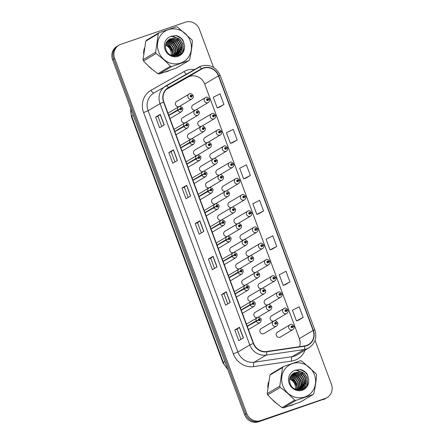<?xml version="1.0" encoding="UTF-8"?>
<svg xmlns="http://www.w3.org/2000/svg" width="444" height="444" viewBox="0 0 444 444"><rect width="100%" height="100%" fill="white"/><g stroke="black" fill="none" stroke-linecap="round" stroke-linejoin="round"><path stroke-width="0.67" d="M219.336 214.829A2.847 2.658 59.2 0 0 217.91 218.609A2.847 2.658 59.2 0 0 221.334 220.146M201.232 166.15A2.847 2.658 59.2 0 0 199.806 169.93A2.847 2.658 59.2 0 0 203.23 171.467M195.194 149.922A2.847 2.658 59.2 0 0 193.773 153.702A2.847 2.658 59.2 0 0 197.197 155.239M189.161 133.7A2.847 2.658 59.2 0 0 187.734 137.479A2.847 2.658 59.2 0 0 191.142 139.022A2.847 2.658 59.2 0 0 191.164 139.011M207.265 182.379A2.847 2.658 59.2 0 0 205.838 186.158A2.847 2.658 59.2 0 0 209.268 187.695M213.298 198.601A2.847 2.658 59.2 0 0 211.877 202.386A2.847 2.658 59.2 0 0 215.279 203.929A2.847 2.658 59.2 0 0 215.301 203.918M183.128 117.471A2.847 2.658 59.2 0 0 181.701 121.251A2.847 2.658 59.2 0 0 185.126 122.788M225.369 231.058A2.847 2.658 59.2 0 0 223.943 234.837A2.847 2.658 59.2 0 0 227.372 236.375M231.402 247.286A2.847 2.658 59.2 0 0 229.981 251.065A2.847 2.658 59.2 0 0 233.405 252.603M237.44 263.508A2.847 2.658 59.2 0 0 236.014 267.294A2.847 2.658 59.2 0 0 239.416 268.836A2.847 2.658 59.2 0 0 239.438 268.825M243.473 279.737A2.847 2.658 59.2 0 0 242.047 283.516A2.847 2.658 59.2 0 0 245.477 285.054M249.506 295.965A2.847 2.658 59.2 0 0 248.085 299.744A2.847 2.658 59.2 0 0 251.509 301.282M255.544 312.193A2.847 2.658 59.2 0 0 254.118 315.973A2.847 2.658 59.2 0 0 257.542 317.51M261.577 328.416A2.847 2.658 59.2 0 0 260.151 332.201A2.847 2.658 59.2 0 0 264.025 333.527L276.468 326.112A2.847 2.658 -120.8 0 1 272.599 324.78A2.847 2.658 -120.8 0 1 274.026 321.001M177.089 101.243A2.847 2.658 59.2 0 0 175.669 105.023A2.847 2.658 59.2 0 0 179.093 106.56M235.67 218.376A2.847 2.658 59.2 0 0 234.243 222.155A2.847 2.658 59.2 0 0 237.651 223.704A2.847 2.658 59.2 0 0 237.673 223.693M229.637 202.153A2.847 2.658 59.2 0 0 228.21 205.933A2.847 2.658 59.2 0 0 231.613 207.476A2.847 2.658 59.2 0 0 231.635 207.465M217.566 169.697A2.847 2.658 59.2 0 0 216.139 173.476A2.847 2.658 59.2 0 0 219.569 175.014M211.533 153.469A2.847 2.658 59.2 0 0 210.106 157.248A2.847 2.658 59.2 0 0 213.509 158.797A2.847 2.658 59.2 0 0 213.531 158.786M205.494 137.246A2.847 2.658 59.2 0 0 204.074 141.026A2.847 2.658 59.2 0 0 207.476 142.568A2.847 2.658 59.2 0 0 207.498 142.557M199.461 121.018A2.847 2.658 59.2 0 0 198.035 124.797A2.847 2.658 59.2 0 0 201.465 126.335M223.598 185.925A2.847 2.658 59.2 0 0 222.178 189.705A2.847 2.658 59.2 0 0 225.602 191.242M241.703 234.604A2.847 2.658 59.2 0 0 240.282 238.384A2.847 2.658 59.2 0 0 243.706 239.921M247.741 250.832A2.847 2.658 59.2 0 0 246.315 254.612A2.847 2.658 59.2 0 0 249.739 256.149M253.774 267.06A2.847 2.658 59.2 0 0 252.347 270.84A2.847 2.658 59.2 0 0 255.755 272.383A2.847 2.658 59.2 0 0 255.777 272.372M259.807 283.283A2.847 2.658 59.2 0 0 258.386 287.063A2.847 2.658 59.2 0 0 261.81 288.6M265.845 299.511A2.847 2.658 59.2 0 0 264.419 303.291A2.847 2.658 59.2 0 0 267.843 304.828M271.878 315.74A2.847 2.658 59.2 0 0 270.452 319.519A2.847 2.658 59.2 0 0 273.881 321.056M277.911 331.962A2.847 2.658 59.2 0 0 276.49 335.747A2.847 2.658 59.2 0 0 280.358 337.074L292.807 329.659A2.847 2.658 -120.8 0 1 288.933 328.327A2.847 2.658 -120.8 0 1 290.359 324.547M193.429 104.79A2.847 2.658 59.2 0 0 192.002 108.569A2.847 2.658 59.2 0 0 195.427 110.106M221.489 220.085A2.847 2.658 59.2 0 0 221.778 219.935L234.227 212.521A2.847 2.658 -120.8 0 1 230.353 211.194A2.847 2.658 -120.8 0 1 231.779 207.415M192.974 180.369L204.123 174.059A0.949 0.888 59.2 0 0 205.278 174.62A0.949 0.888 59.2 0 0 205.788 173.443A0.949 0.888 59.2 0 0 204.617 172.844A0.949 0.888 59.2 0 0 204.09 173.981L201.804 174.825A2.847 2.658 -120.8 0 1 203.374 171.417A2.847 2.658 59.2 0 0 203.679 171.256L216.123 163.842A2.847 2.658 -120.8 0 1 212.249 162.515A2.847 2.658 -120.8 0 1 213.675 158.736A2.847 2.658 59.2 0 0 213.98 158.58L226.423 151.16A2.847 2.658 -120.8 0 1 222.555 149.833A2.847 2.658 -120.8 0 1 223.976 146.054M197.352 155.178A2.847 2.658 59.2 0 0 197.641 155.034L210.09 147.613A2.847 2.658 -120.8 0 1 206.216 146.287A2.847 2.658 -120.8 0 1 207.642 142.507A2.847 2.658 59.2 0 0 207.942 142.352L220.391 134.937A2.847 2.658 -120.8 0 1 216.517 133.611A2.847 2.658 -120.8 0 1 217.943 129.826M191.32 138.95A2.847 2.658 59.2 0 0 191.608 138.805L204.051 131.391A2.847 2.658 -120.8 0 1 200.183 130.059A2.847 2.658 -120.8 0 1 201.609 126.279M209.424 187.634A2.847 2.658 59.2 0 0 209.712 187.485L222.155 180.07A2.847 2.658 -120.8 0 1 218.287 178.743A2.847 2.658 -120.8 0 1 219.713 174.964A2.847 2.658 59.2 0 0 220.013 174.803L232.462 167.388A2.847 2.658 -120.8 0 1 228.588 166.062A2.847 2.658 -120.8 0 1 230.014 162.282M215.457 203.857A2.847 2.658 59.2 0 0 215.745 203.713L228.194 196.298A2.847 2.658 -120.8 0 1 224.32 194.966A2.847 2.658 -120.8 0 1 225.746 191.186M185.281 122.727A2.847 2.658 59.2 0 0 185.575 122.577L198.018 115.163A2.847 2.658 -120.8 0 1 194.15 113.836A2.847 2.658 -120.8 0 1 195.571 110.057A2.847 2.658 59.2 0 0 195.876 109.896L208.319 102.481A2.847 2.658 -120.8 0 1 204.451 101.154A2.847 2.658 -120.8 0 1 205.872 97.375M217.116 245.277L228.26 238.966A0.949 0.888 59.2 0 0 229.415 239.527A0.949 0.888 59.2 0 0 229.925 238.35A0.949 0.888 59.2 0 0 228.754 237.751A0.949 0.888 59.2 0 0 228.233 238.889L225.941 239.732A2.847 2.658 -120.8 0 1 227.517 236.325A2.847 2.658 59.2 0 0 227.816 236.164L240.26 228.749A2.847 2.658 -120.8 0 1 236.391 227.422A2.847 2.658 -120.8 0 1 237.818 223.643A2.847 2.658 59.2 0 0 238.117 223.487L250.566 216.067A2.847 2.658 -120.8 0 1 246.692 214.741A2.847 2.658 -120.8 0 1 248.118 210.961M233.561 252.542A2.847 2.658 59.2 0 0 233.849 252.392L246.298 244.977A2.847 2.658 -120.8 0 1 242.424 243.651A2.847 2.658 -120.8 0 1 243.85 239.871M239.594 268.764A2.847 2.658 59.2 0 0 239.882 268.62L252.331 261.205A2.847 2.658 -120.8 0 1 248.457 259.873A2.847 2.658 -120.8 0 1 249.883 256.094M245.632 284.993A2.847 2.658 59.2 0 0 245.921 284.843L258.364 277.428A2.847 2.658 -120.8 0 1 254.495 276.101A2.847 2.658 -120.8 0 1 255.922 272.322M241.253 310.184L252.397 303.874A0.949 0.888 59.2 0 0 253.552 304.434A0.949 0.888 59.2 0 0 254.062 303.258A0.949 0.888 59.2 0 0 252.897 302.658A0.949 0.888 59.2 0 0 252.37 303.796L250.077 304.639A2.847 2.658 -120.8 0 1 251.654 301.226A2.847 2.658 59.2 0 0 251.953 301.071L264.402 293.656A2.847 2.658 -120.8 0 1 260.528 292.33A2.847 2.658 -120.8 0 1 261.954 288.55A2.847 2.658 59.2 0 0 262.254 288.395L274.703 280.974A2.847 2.658 -120.8 0 1 270.829 279.648A2.847 2.658 -120.8 0 1 272.255 275.868M247.286 326.407L258.436 320.096A0.949 0.888 59.2 0 0 259.59 320.657A0.949 0.888 59.2 0 0 260.101 319.48A0.949 0.888 59.2 0 0 258.402 320.019L256.116 320.868A2.847 2.658 -120.8 0 1 257.687 317.454A2.847 2.658 59.2 0 0 257.986 317.299L270.435 309.884A2.847 2.658 -120.8 0 1 266.561 308.558A2.847 2.658 -120.8 0 1 267.987 304.778M168.837 115.462L179.981 109.152A0.949 0.888 59.2 0 0 181.135 109.712A0.949 0.888 59.2 0 0 181.652 108.536A0.949 0.888 59.2 0 0 180.48 107.936A0.949 0.888 59.2 0 0 179.953 109.074L177.661 109.918A2.847 2.658 -120.8 0 1 179.237 106.51A2.847 2.658 59.2 0 0 179.537 106.349L191.986 98.934A2.847 2.658 -120.8 0 1 188.112 97.608A2.847 2.658 -120.8 0 1 189.538 93.828M231.79 207.404A2.847 2.658 59.2 0 0 232.084 207.259L244.527 199.844A2.847 2.658 -120.8 0 1 240.659 198.518A2.847 2.658 -120.8 0 1 242.08 194.733M201.62 126.274A2.847 2.658 59.2 0 0 201.909 126.124L214.358 118.709A2.847 2.658 -120.8 0 1 210.484 117.383A2.847 2.658 -120.8 0 1 211.91 113.603M225.757 191.181A2.847 2.658 59.2 0 0 226.046 191.031L238.495 183.616A2.847 2.658 -120.8 0 1 234.621 182.29A2.847 2.658 -120.8 0 1 236.047 178.51M243.861 239.86A2.847 2.658 59.2 0 0 244.15 239.71L256.599 232.295A2.847 2.658 -120.8 0 1 252.725 230.969A2.847 2.658 -120.8 0 1 254.151 227.189M249.894 256.088A2.847 2.658 59.2 0 0 250.188 255.938L262.632 248.523A2.847 2.658 -120.8 0 1 258.763 247.197A2.847 2.658 -120.8 0 1 260.184 243.417M255.933 272.311A2.847 2.658 59.2 0 0 256.221 272.166L268.67 264.752A2.847 2.658 -120.8 0 1 264.796 263.42A2.847 2.658 -120.8 0 1 266.222 259.64M267.998 304.767A2.847 2.658 59.2 0 0 268.293 304.617L280.736 297.203A2.847 2.658 -120.8 0 1 276.867 295.876A2.847 2.658 -120.8 0 1 278.288 292.096M274.037 320.995A2.847 2.658 59.2 0 0 274.325 320.846L286.769 313.431A2.847 2.658 -120.8 0 1 282.9 312.104A2.847 2.658 -120.8 0 1 284.327 308.325M144.411 48.052A18.221 17.022 59.2 0 0 143.617 53.458A18.221 17.022 59.2 0 1 144.411 48.052M148.074 65.601A18.221 17.022 59.2 0 0 152.486 69.503A18.221 17.022 59.2 0 1 148.074 65.601M165.107 72.039A18.221 17.022 59.2 0 0 167.294 71.462A18.221 17.022 59.2 0 0 169.364 70.585A18.221 17.022 59.2 0 1 167.294 71.462A18.221 17.022 59.2 0 1 165.107 72.039M268.587 381.957A18.221 17.022 59.2 0 0 267.793 387.368A18.221 17.022 59.2 0 1 268.587 381.957M272.255 399.506A18.221 17.022 59.2 0 0 276.662 403.407A18.221 17.022 59.2 0 1 272.255 399.506M289.283 405.949A18.221 17.022 59.2 0 0 291.469 405.366A18.221 17.022 59.2 0 0 293.545 404.49A18.221 17.022 59.2 0 1 291.469 405.366A18.221 17.022 59.2 0 1 289.283 405.949M299.583 346.67A12.143 11.344 59.2 0 0 300.116 342.008A12.143 11.344 59.2 0 0 299.356 338.6L204.69 84.055A12.143 11.344 59.2 0 0 199.661 77.744A12.143 11.344 59.2 0 0 189.705 76.385A12.143 11.344 59.2 0 0 187.901 77.201L166.461 89.383M203.441 68.204A12.143 11.344 -120.8 0 1 218.426 75.868L313.092 330.414A12.143 11.344 -120.8 0 1 308.547 344.538A12.143 11.344 -120.8 0 1 304.617 345.932L266.644 351.498A12.143 11.344 -120.8 0 1 253.591 343.362L163.842 102.037A12.143 11.344 -120.8 0 1 168.387 87.912A12.143 11.344 -120.8 0 1 168.576 87.801L201.637 69.014A12.143 11.344 -120.8 0 1 203.441 68.204M203.335 67.915A12.449 11.633 59.2 0 0 201.487 68.753L168.426 87.54A12.449 11.633 59.2 0 0 163.575 102.126L253.324 343.456A12.449 11.633 59.2 0 0 266.705 351.798L304.678 346.226A12.449 11.633 59.2 0 0 313.359 330.325L218.698 75.774A12.449 11.633 59.2 0 0 203.335 67.915M213.564 67.405L199.428 29.387A11.389 10.639 59.2 0 0 185.376 22.2L120.801 44.339A11.389 10.639 59.2 0 0 118.937 45.205L116.844 46.454A11.389 10.639 59.2 0 0 112.582 59.696L244.572 414.613A11.389 10.639 59.2 0 0 258.624 421.8L324.242 399.034A11.389 10.639 59.2 0 0 326.112 398.168A11.389 10.639 59.2 0 1 324.242 399.034L259.668 421.178L325.291 398.412A11.389 10.639 59.2 0 0 327.156 397.547A11.389 10.639 59.2 0 0 331.418 384.304L315.046 340.282M244.572 414.613L245.621 413.986A11.389 10.639 59.2 0 0 259.668 421.178A11.389 10.639 59.2 0 1 245.621 413.986L113.625 59.074L245.621 413.986L246.664 413.364A11.389 10.639 59.2 0 0 260.717 420.551L325.291 398.412M117.888 45.832A11.389 10.639 59.2 0 0 113.625 59.074A11.389 10.639 59.2 0 1 117.888 45.832M298.501 320.191L303.158 317.427L299.201 306.782L292.457 310.223L296.414 320.873L298.551 320.174M285.303 284.698L289.96 281.934L286.003 271.29L279.254 274.731L283.217 285.381L285.353 284.682M272.105 249.206L276.762 246.448L272.799 235.797L266.056 239.238L270.019 249.889L272.155 249.189M219.308 107.243L223.965 104.479L220.008 93.834L213.259 97.275L217.221 107.92L219.358 107.226M232.506 142.729L237.163 139.971L233.205 129.321L226.457 132.767L230.419 143.412L232.556 142.713M245.704 178.222L250.361 175.463L246.403 164.813L239.66 168.259L243.617 178.904L245.754 178.205M258.908 213.714L263.564 210.956L259.601 200.305L252.858 203.752L256.815 214.397L258.957 213.697M178.299 55.611A18.221 17.022 59.2 0 0 178.255 54.201A18.221 17.022 59.2 0 1 178.299 55.611M178.249 54.157A18.221 17.022 59.2 0 0 178.227 53.829A18.221 17.022 59.2 0 1 178.249 54.157M178.205 53.635A18.221 17.022 59.2 0 0 178.094 52.719A18.221 17.022 59.2 0 1 178.205 53.635M178.016 52.253A18.221 17.022 59.2 0 0 177.472 49.989A18.221 17.022 59.2 0 1 178.016 52.253M177.006 48.646A18.221 17.022 59.2 0 0 173.021 42.324A18.221 17.022 59.2 0 1 177.006 48.646M172.089 41.397A18.221 17.022 59.2 0 0 170.518 40.093A18.221 17.022 59.2 0 1 172.089 41.397M170.202 39.866A18.221 17.022 59.2 0 0 169.614 39.466A18.221 17.022 59.2 0 1 170.202 39.866M302.481 389.516A18.221 17.022 59.2 0 0 302.431 388.106A18.221 17.022 59.2 0 1 302.481 389.516M302.431 388.062A18.221 17.022 59.2 0 0 302.403 387.734A18.221 17.022 59.2 0 1 302.431 388.062M302.386 387.54A18.221 17.022 59.2 0 0 302.27 386.624A18.221 17.022 59.2 0 1 302.386 387.54M302.192 386.158A18.221 17.022 59.2 0 0 301.654 383.899A18.221 17.022 59.2 0 1 302.192 386.158M301.187 382.55A18.221 17.022 59.2 0 0 297.197 376.229A18.221 17.022 59.2 0 1 301.187 382.55M296.265 375.302A18.221 17.022 59.2 0 0 294.694 373.998A18.221 17.022 59.2 0 1 296.265 375.302M294.378 373.77A18.221 17.022 59.2 0 0 293.789 373.371A18.221 17.022 59.2 0 1 294.378 373.77M118.937 45.205A11.389 10.639 59.2 0 0 114.674 58.447L246.664 413.364M230.231 302.42L225.574 305.189L221.617 294.544L226.268 291.769L230.231 302.42M243.429 337.912L238.778 340.681L234.815 330.036L239.471 327.261L243.429 337.912M190.631 195.943L185.981 198.718L182.018 188.067L186.674 185.298L190.631 195.943M177.434 160.451L172.783 163.226L168.82 152.575L173.471 149.806L177.434 160.451M164.236 124.958L159.579 127.733L155.622 117.083L160.273 114.313L164.236 124.958M217.033 266.927L212.376 269.697L208.419 259.052L213.07 256.277L217.033 266.927M203.829 231.435L199.178 234.204L195.221 223.56L199.872 220.785L203.829 231.435M195.221 223.56L197.563 222.755L199.872 220.785M208.419 259.052L210.761 258.247L213.07 256.277M155.622 117.083L157.964 116.278L160.273 114.313M168.82 152.575L171.162 151.77L173.471 149.806M182.018 188.067L184.365 187.263L186.674 185.298M234.815 330.036L237.163 329.232L239.471 327.261M221.617 294.544L223.959 293.739L226.268 291.769M263.564 210.956L256.815 214.397M250.361 175.463L243.617 178.904M237.163 139.971L230.419 143.412M223.965 104.479L217.221 107.92M276.762 246.448L270.019 249.889M289.96 281.934L283.217 285.381M303.158 317.427L296.414 320.873M201.343 232.917L197.563 222.749M188.145 197.425L184.36 187.257M174.942 161.932L171.162 151.765M161.744 126.44L157.964 116.273M214.541 268.409L210.761 258.242M227.739 303.901L223.959 293.734M240.942 339.394L237.157 329.226M323.199 399.661A11.389 10.639 59.2 0 0 325.064 398.795L327.156 397.547M209.013 99.251L208.269 99.362A0.949 0.888 59.2 0 0 207.115 98.801A0.949 0.888 59.2 0 0 206.604 99.978A0.949 0.888 59.2 0 0 207.775 100.577A0.949 0.888 59.2 0 0 208.297 99.439L207.786 99.589A0.377 0.355 -120.8 0 1 207.12 99.839A0.377 0.355 -120.8 0 1 207.315 99.334A0.377 0.355 -120.8 0 1 207.775 99.561L208.269 99.362M207.209 99.961A0.377 0.355 -120.8 0 0 207.204 99.939L207.786 99.589M208.297 99.439L209.524 99.201C209.89 100.566 209.485 101.659 208.319 102.481M207.098 99.767A0.377 0.355 -120.8 0 1 207.193 99.906L207.775 99.561M192.674 95.704L191.936 95.815A0.949 0.888 59.2 0 0 190.781 95.255A0.949 0.888 59.2 0 0 190.271 96.431A0.949 0.888 59.2 0 0 191.442 97.031A0.949 0.888 59.2 0 0 191.963 95.893L191.453 96.043A0.377 0.355 -120.8 0 1 190.787 96.293A0.377 0.355 -120.8 0 1 190.976 95.787A0.377 0.355 -120.8 0 1 191.442 96.015L191.936 95.815M190.87 96.392A0.377 0.355 -120.8 0 1 190.876 96.415L191.453 96.043M191.963 95.893L193.184 95.654C193.551 97.02 193.151 98.113 191.986 98.934M190.759 96.22A0.377 0.355 -120.8 0 1 190.859 96.359L191.442 96.015M180.286 109.03L180.464 108.924A0.377 0.355 -120.8 0 1 181.13 108.675A0.377 0.355 -120.8 0 1 180.941 109.18A0.377 0.355 -120.8 0 1 180.48 108.952L179.981 109.152M178.877 109.613L179.215 109.463M179.953 109.074L180.464 108.924M168.748 115.229L177.661 109.918M171.151 55.234A8.675 8.109 59.2 0 0 170.712 50.555A8.675 8.109 59.2 0 0 165.479 45.21M158.647 51.804A17.838 16.667 59.2 0 0 180.653 63.065A17.838 16.667 59.2 0 0 190.26 40.965A17.838 16.667 59.2 0 0 168.248 29.704A17.838 16.667 59.2 0 0 158.647 51.804M155.594 52.259L158.336 33.677A20.496 19.148 59.2 0 1 159.135 32.695L146.581 40.176A20.496 19.148 59.2 0 0 145.782 41.159L143.04 59.74L155.594 52.259A20.496 19.148 59.2 0 0 155.822 52.892A20.496 19.148 59.2 0 0 156.06 53.519L143.512 60.995C147.719 65.551 152.514 69.786 157.892 73.71A20.496 19.148 59.2 0 0 159.152 73.982L176.274 68.11L188.828 60.634L171.706 66.5L159.152 73.982M157.892 73.71L170.441 66.228C166.234 61.672 161.438 57.437 156.06 53.519M170.441 66.228A20.496 19.148 59.2 0 0 171.706 66.5M188.828 60.634A20.496 19.148 59.2 0 0 189.627 59.651C191.103 53.097 192.019 46.903 192.369 41.07A20.496 19.148 59.2 0 0 192.141 40.437A20.496 19.148 59.2 0 0 191.897 39.81L177.522 27.101A20.496 19.148 59.2 0 0 176.257 26.829L159.135 32.695M143.04 59.74A20.496 19.148 59.2 0 0 143.268 60.373A20.496 19.148 59.2 0 0 143.512 60.995M171.345 55.289L171.084 50.333L168.67 46.559L165.568 44.683M172.488 55.528L172.916 53.94L172.561 49.456L170.146 45.677L165.906 43.506M172.211 55.483L172.549 54.157L172.189 49.673L169.774 45.899L165.812 43.778M173.537 55.605L174.392 53.058L174.037 48.574L171.623 44.8L166.356 42.507M173.282 55.6L174.026 53.28L173.671 48.796L171.251 45.016L166.234 42.746M174.509 55.561L175.868 52.176L175.513 47.697L173.099 43.917L166.905 41.647M174.27 55.583L175.502 52.398L175.147 47.913L172.733 44.139L166.761 41.853M175.424 55.417L177.35 51.299L176.995 46.814L174.575 43.04L167.521 40.887M175.202 55.461L176.978 51.521L176.623 47.036L174.209 43.257L167.371 41.064M176.279 55.178L178.827 50.416L178.471 45.932L176.052 42.158L168.148 40.232M176.074 55.245L178.455 50.638L178.1 46.154L175.685 42.38L167.987 40.387M177.095 54.856L180.303 49.539L179.948 45.055L177.533 41.275L169.614 39.355L168.837 39.671M176.89 54.945L179.931 49.756L179.576 45.277L177.162 41.497L169.242 39.577L168.659 39.799M170.846 55.139L176.385 55.145L177.85 54.457L181.779 48.657L181.424 44.172L179.01 40.393L174.292 38.262L169.419 39.283L167.355 41.087C165.396 43.495 164.902 46.281 165.878 49.434C169.208 60.484 186.375 56.471 184.415 45.316L182.956 40.143C181.097 37.618 178.688 36.064 175.741 35.465L170.563 36.541A10.606 9.907 59.2 0 0 165.057 49.606A10.606 9.907 59.2 0 0 177.128 56.588A10.606 9.907 59.2 0 0 184.415 45.316M177.667 54.568L181.413 48.879L181.058 44.394L178.638 40.615L170.718 38.695L169.686 39.139M174.098 56.116L174.375 55.755M174.509 56.149L176.917 54.984M174.753 56.166L176.007 55.561M176.19 55.445L176.718 55.078M172.5 55.789L176.013 55.361L177.483 54.679M170.563 36.541C173.909 36.081 176.723 37.368 179.01 40.393M158.336 33.677L145.782 41.159M173.571 48.513L171.872 45.66M175.047 47.63L173.349 44.777M176.523 46.753L174.825 43.895M177.644 55.822L178.377 54.118M178.399 54.04L178.582 53.408M178.688 52.969L178.915 49.722M178 45.871L176.301 43.018M173.487 40.487L170.812 39.239M178.888 55.372L180.059 52.525M180.164 52.087L180.392 48.84M179.476 44.988L177.783 42.136M174.969 39.605L172.289 38.362M180.32 54.562L181.74 50.677L181.874 47.963M180.958 44.111L179.259 41.259M182.318 52.703L183.222 49.795L182.723 43.989L179.543 39.094L171.34 36.18M183.899 42.33L181.019 38.217L175.741 35.465M176.623 56.055L177.078 54.906M177.128 54.756L177.339 53.979M177.45 53.447L177.456 49.156M173.227 41.997L169.763 40.088M169.314 39.949L168.687 39.788M177.794 55.778L178.571 53.979M178.605 53.874L178.815 53.097M178.932 52.57L178.932 48.274M179.049 55.295L180.297 52.214M180.408 51.687L180.408 47.391M180.525 54.418L181.929 50.566L181.89 46.515M182.656 52.259L183.405 49.684L182.906 43.878L179.726 38.989L171.65 36.064M172.633 53.519A12.377 11.561 59.2 0 0 166.223 43.884M295.327 389.138A8.675 8.109 59.2 0 0 294.894 384.46A8.675 8.109 59.2 0 0 289.654 379.115M282.822 385.708A17.838 16.667 59.2 0 0 304.834 396.969A17.838 16.667 59.2 0 0 314.435 374.869A17.838 16.667 59.2 0 0 292.424 363.608A17.838 16.667 59.2 0 0 282.822 385.708M279.776 386.163L282.517 367.582A20.496 19.148 59.2 0 1 283.311 366.6L270.762 374.081A20.496 19.148 59.2 0 0 269.963 375.063L267.221 393.645L279.776 386.163A20.496 19.148 59.2 0 0 279.998 386.796A20.496 19.148 59.2 0 0 280.242 387.423L267.688 394.899C271.9 399.456 276.69 403.696 282.068 407.614A20.496 19.148 59.2 0 0 283.333 407.886L300.455 402.014L313.003 394.538L295.887 400.41L283.333 407.886M282.068 407.614L294.622 400.133C290.409 395.576 285.62 391.342 280.242 387.423M294.622 400.133A20.496 19.148 59.2 0 0 295.887 400.41M313.003 394.538A20.496 19.148 59.2 0 0 313.803 393.556C315.284 387.002 316.2 380.808 316.544 374.975A20.496 19.148 59.2 0 0 316.322 374.342A20.496 19.148 59.2 0 0 316.078 373.72L301.698 361.005A20.496 19.148 59.2 0 0 300.433 360.733L283.311 366.6M267.221 393.645A20.496 19.148 59.2 0 0 267.443 394.278A20.496 19.148 59.2 0 0 267.688 394.899M295.521 389.199L295.26 384.243L292.846 380.464L289.749 378.588M296.664 389.432L297.097 387.845L296.736 383.361L294.322 379.581L290.087 377.411M296.392 389.388L296.725 388.062L296.37 383.583L293.956 379.803L289.988 377.689M297.713 389.51L298.573 386.963L298.218 382.478L295.798 378.704L290.537 376.412M297.458 389.505L298.202 387.185L297.846 382.7L295.432 378.926L290.415 376.651M298.69 389.466L300.05 386.086L299.694 381.601L297.28 377.822L291.081 375.552M298.451 389.488L299.678 386.302L299.323 381.818L296.908 378.044L290.937 375.757M299.6 389.321L301.526 385.203L301.171 380.719L298.757 376.945L291.697 374.791M299.378 389.366L301.16 385.425L300.799 380.941L298.385 377.161L291.553 374.969M300.46 389.083L303.002 384.321L302.647 379.842L300.233 376.062L292.33 374.137M300.249 389.149L302.636 384.543L302.281 380.058L299.861 376.284L292.163 374.292M301.265 388.766L304.479 383.444L304.123 378.96L301.709 375.186L293.789 373.26L293.012 373.576M301.071 388.85L304.112 383.66L303.757 379.182L301.343 375.402L293.417 373.482L292.835 373.709M295.027 389.044L300.56 389.049L302.031 388.361L305.96 382.562L305.605 378.077L303.185 374.298L298.473 372.166L293.595 373.188L291.536 374.991C289.571 377.4 289.077 380.186 290.054 383.339C293.39 394.389 310.55 390.376 308.591 379.22L307.137 374.048C305.272 371.523 302.869 369.969 299.916 369.375L294.738 370.446A10.606 9.907 59.2 0 0 289.233 383.511A10.606 9.907 59.2 0 0 301.304 390.492A10.606 9.907 59.2 0 0 308.591 379.22M301.842 388.472L305.589 382.784L305.233 378.299L302.819 374.525L294.899 372.605L293.867 373.043M298.274 390.021L298.551 389.66M298.69 390.054L301.093 388.894M298.934 390.071L300.183 389.466M300.366 389.349L300.899 388.983M296.675 389.693L300.194 389.271L301.659 388.583M294.738 370.446C298.091 369.991 300.904 371.273 303.185 374.298M282.517 367.582L269.963 375.063M297.746 382.417L296.048 379.565M299.223 381.535L297.53 378.682M300.699 380.658L299.006 377.805M301.826 389.732L302.553 388.023M302.58 387.945L302.764 387.312M302.864 386.874L303.097 383.627M302.181 379.775L300.483 376.923M297.669 374.392L294.988 373.143M303.063 389.277L304.24 386.43M304.345 385.991L304.573 382.745M303.657 378.899L301.959 376.04M299.145 373.509L296.464 372.266M304.495 388.467L305.922 384.582L306.049 381.868M305.133 378.016L303.435 375.163M306.499 386.613L307.398 383.699L306.898 377.894L303.718 372.999L295.515 370.091M308.081 376.235L305.2 372.122L299.916 369.375M300.799 389.96L301.254 388.811M301.304 388.661L301.52 387.884M301.631 387.357L301.637 383.061M297.408 375.901L293.945 373.992M293.495 373.854L292.862 373.693M301.976 389.688L302.747 387.884M302.78 387.779L302.997 387.002M303.108 386.474L303.113 382.179M303.23 389.199L304.473 386.125M304.584 385.592L304.59 381.296M304.701 388.322L306.105 384.471L306.066 380.419M306.832 386.163L307.581 383.594L307.082 377.783L303.907 372.893L295.832 369.969M296.808 387.423A12.377 11.561 59.2 0 0 290.398 377.789M215.046 115.479L214.308 115.59A0.949 0.888 59.2 0 0 213.148 115.029A0.949 0.888 59.2 0 0 212.637 116.206A0.949 0.888 59.2 0 0 213.808 116.805A0.949 0.888 59.2 0 0 214.335 115.668L213.819 115.817A0.377 0.355 -120.8 0 1 213.159 116.067A0.377 0.355 -120.8 0 1 213.348 115.562A0.377 0.355 -120.8 0 1 213.808 115.784L214.308 115.59M213.248 116.189A0.377 0.355 -120.8 0 0 213.242 116.162L213.819 115.817M214.335 115.668L215.556 115.423C215.923 116.794 215.523 117.888 214.358 118.709M213.131 115.995A0.377 0.355 -120.8 0 1 213.231 116.134L213.808 115.784M221.079 131.707L220.341 131.818A0.949 0.888 59.2 0 0 219.186 131.258A0.949 0.888 59.2 0 0 218.676 132.434A0.949 0.888 59.2 0 0 220.368 131.896L219.858 132.046A0.377 0.355 -120.8 0 1 219.192 132.29A0.377 0.355 -120.8 0 1 219.38 131.79A0.377 0.355 -120.8 0 1 219.847 132.012L220.341 131.818M219.281 132.412A0.377 0.355 -120.8 0 0 219.275 132.39L219.858 132.046M220.368 131.896L221.589 131.652C221.956 133.022 221.556 134.116 220.391 134.937M219.164 132.218A0.377 0.355 -120.8 0 1 219.264 132.362L219.847 132.012M227.117 147.93L226.373 148.041A0.949 0.888 59.2 0 0 225.219 147.48A0.949 0.888 59.2 0 0 224.708 148.657A0.949 0.888 59.2 0 0 225.879 149.256A0.949 0.888 59.2 0 0 226.401 148.118L225.891 148.268A0.377 0.355 -120.8 0 1 225.225 148.518A0.377 0.355 -120.8 0 1 225.419 148.013A0.377 0.355 -120.8 0 1 225.879 148.241L226.373 148.041M225.308 148.618A0.377 0.355 -120.8 0 1 225.313 148.64L225.891 148.268M226.401 148.118L227.628 147.88C227.994 149.245 227.589 150.344 226.423 151.16M225.202 148.446A0.377 0.355 -120.8 0 1 225.297 148.585L225.879 148.241M233.15 164.158L232.412 164.269A0.949 0.888 59.2 0 0 231.252 163.708A0.949 0.888 59.2 0 0 230.741 164.885A0.949 0.888 59.2 0 0 231.912 165.484A0.949 0.888 59.2 0 0 232.44 164.347L231.923 164.496A0.377 0.355 -120.8 0 1 231.263 164.746A0.377 0.355 -120.8 0 1 231.452 164.241A0.377 0.355 -120.8 0 1 231.912 164.469L232.412 164.269M231.352 164.868A0.377 0.355 -120.8 0 0 231.346 164.846L231.923 164.496M232.44 164.347L233.661 164.108C234.027 165.473 233.627 166.567 232.462 167.388M231.235 164.674A0.377 0.355 -120.8 0 1 231.33 164.813L231.912 164.469M174.869 131.685L186.019 125.375A0.949 0.888 59.2 0 0 187.684 124.764A0.949 0.888 59.2 0 0 186.513 124.165A0.949 0.888 59.2 0 0 185.986 125.297L186.502 125.147A0.377 0.355 -120.8 0 1 187.163 124.903A0.377 0.355 -120.8 0 1 186.974 125.402A0.377 0.355 -120.8 0 1 186.513 125.18L186.019 125.375M184.909 125.841L185.248 125.691M185.986 125.297L183.699 126.146A2.847 2.658 -120.8 0 1 185.27 122.733M174.786 131.457L183.699 126.146M180.908 147.913L192.052 141.603A0.949 0.888 59.2 0 0 193.207 142.163A0.949 0.888 59.2 0 0 193.717 140.987A0.949 0.888 59.2 0 0 192.546 140.387A0.949 0.888 59.2 0 0 192.024 141.525L192.535 141.375A0.377 0.355 -120.8 0 1 193.201 141.125A0.377 0.355 -120.8 0 1 193.007 141.63A0.377 0.355 -120.8 0 1 192.546 141.408L192.052 141.603M190.942 142.063L191.286 141.919M192.024 141.525L189.732 142.369A2.847 2.658 -120.8 0 1 191.309 138.961M180.819 147.68L189.732 142.369M186.941 164.141L198.085 157.831A0.949 0.888 59.2 0 0 199.239 158.391A0.949 0.888 59.2 0 0 199.756 157.215A0.949 0.888 59.2 0 0 198.585 156.615A0.949 0.888 59.2 0 0 198.057 157.753L198.568 157.603A0.377 0.355 -120.8 0 1 199.234 157.354A0.377 0.355 -120.8 0 1 199.045 157.859A0.377 0.355 -120.8 0 1 198.585 157.637L198.085 157.831M196.981 158.292L197.319 158.147M198.057 157.753L195.765 158.597A2.847 2.658 -120.8 0 1 197.341 155.189M186.852 163.908L195.765 158.597M204.429 173.937L204.606 173.832A0.377 0.355 -120.8 0 1 205.267 173.582A0.377 0.355 -120.8 0 1 205.078 174.087A0.377 0.355 -120.8 0 1 204.617 173.859L204.123 174.059M203.013 174.52L203.352 174.37M204.09 173.981L204.606 173.832M192.89 180.136L201.804 174.825M198.712 111.932L197.969 112.043A0.949 0.888 59.2 0 0 196.814 111.483A0.949 0.888 59.2 0 0 196.304 112.659A0.949 0.888 59.2 0 0 197.475 113.259A0.949 0.888 59.2 0 0 197.996 112.121L197.486 112.271A0.377 0.355 -120.8 0 1 196.82 112.521A0.377 0.355 -120.8 0 1 197.014 112.016A0.377 0.355 -120.8 0 1 197.475 112.238L197.969 112.043M196.908 112.643A0.377 0.355 -120.8 0 0 196.903 112.615L197.486 112.271M197.996 112.121L199.223 111.877C199.584 113.248 199.184 114.341 198.018 115.163M196.797 112.449A0.377 0.355 -120.8 0 1 196.892 112.587L197.475 112.238M204.745 128.161L204.007 128.272A0.949 0.888 59.2 0 0 202.847 127.711A0.949 0.888 59.2 0 0 202.336 128.888A0.949 0.888 59.2 0 0 204.035 128.349L203.519 128.499A0.377 0.355 -120.8 0 1 202.858 128.743A0.377 0.355 -120.8 0 1 203.047 128.244A0.377 0.355 -120.8 0 1 203.507 128.466L204.007 128.272M202.947 128.865A0.377 0.355 -120.8 0 0 202.941 128.843L203.519 128.499M204.035 128.349L205.256 128.105C205.622 129.476 205.222 130.569 204.051 131.391M202.83 128.671A0.377 0.355 -120.8 0 1 202.925 128.81L203.507 128.466M210.778 144.383L210.04 144.494A0.949 0.888 59.2 0 0 208.885 143.934A0.949 0.888 59.2 0 0 208.375 145.11A0.949 0.888 59.2 0 0 209.546 145.71A0.949 0.888 59.2 0 0 210.068 144.572L209.557 144.722A0.377 0.355 -120.8 0 1 208.891 144.972A0.377 0.355 -120.8 0 1 209.08 144.467A0.377 0.355 -120.8 0 1 209.546 144.694L210.04 144.494M208.98 145.094A0.377 0.355 -120.8 0 0 208.974 145.071L209.557 144.722M210.068 144.572L211.288 144.333C211.655 145.699 211.255 146.792 210.09 147.613M208.863 144.899A0.377 0.355 -120.8 0 1 208.963 145.038L209.546 144.694M216.816 160.611L216.073 160.722A0.949 0.888 59.2 0 0 214.918 160.162A0.949 0.888 59.2 0 0 214.408 161.339A0.949 0.888 59.2 0 0 215.579 161.938A0.949 0.888 59.2 0 0 216.1 160.8L215.59 160.95A0.377 0.355 -120.8 0 1 214.924 161.2A0.377 0.355 -120.8 0 1 215.118 160.695A0.377 0.355 -120.8 0 1 215.579 160.917L216.073 160.722M215.007 161.3A0.377 0.355 -120.8 0 1 215.013 161.322L215.59 160.95M216.1 160.8L217.327 160.562C217.688 161.927 217.288 163.02 216.123 163.842M214.902 161.128A0.377 0.355 -120.8 0 1 214.996 161.266L215.579 160.917M239.183 180.386L238.445 180.497A0.949 0.888 59.2 0 0 237.29 179.937A0.949 0.888 59.2 0 0 236.78 181.113A0.949 0.888 59.2 0 0 237.951 181.713A0.949 0.888 59.2 0 0 238.472 180.575L237.962 180.725A0.377 0.355 -120.8 0 1 237.296 180.974A0.377 0.355 -120.8 0 1 237.484 180.469A0.377 0.355 -120.8 0 1 237.951 180.691L238.445 180.497M237.385 181.097A0.377 0.355 -120.8 0 0 237.379 181.069L237.962 180.725M238.472 180.575L239.693 180.331C240.06 181.701 239.66 182.795 238.495 183.616M237.268 180.902A0.377 0.355 -120.8 0 1 237.368 181.041L237.951 180.691M245.221 196.614L244.478 196.725A0.949 0.888 59.2 0 0 243.323 196.165A0.949 0.888 59.2 0 0 242.813 197.341A0.949 0.888 59.2 0 0 244.505 196.803L243.995 196.953A0.377 0.355 -120.8 0 1 243.329 197.197A0.377 0.355 -120.8 0 1 243.523 196.698A0.377 0.355 -120.8 0 1 243.984 196.92L244.478 196.725M243.417 197.319A0.377 0.355 -120.8 0 0 243.412 197.297L243.995 196.953M244.505 196.803L245.732 196.559C246.098 197.93 245.693 199.023 244.527 199.844M243.306 197.125A0.377 0.355 -120.8 0 1 243.401 197.264L243.984 196.92M251.254 212.837L250.516 212.948A0.949 0.888 59.2 0 0 249.356 212.387A0.949 0.888 59.2 0 0 248.845 213.564A0.949 0.888 59.2 0 0 250.016 214.163A0.949 0.888 59.2 0 0 250.544 213.026L250.028 213.176A0.377 0.355 -120.8 0 1 249.367 213.425A0.377 0.355 -120.8 0 1 249.556 212.92A0.377 0.355 -120.8 0 1 250.016 213.148L250.516 212.948M249.45 213.525A0.377 0.355 -120.8 0 1 249.456 213.547L250.028 213.176M250.544 213.026L251.765 212.787C252.131 214.152 251.731 215.246 250.566 216.067M249.339 213.353A0.377 0.355 -120.8 0 1 249.434 213.492L250.016 213.148M257.287 229.065L256.549 229.176A0.949 0.888 59.2 0 0 255.394 228.616A0.949 0.888 59.2 0 0 254.884 229.792A0.949 0.888 59.2 0 0 256.055 230.392A0.949 0.888 59.2 0 0 256.577 229.254L256.066 229.404A0.377 0.355 -120.8 0 1 255.4 229.653A0.377 0.355 -120.8 0 1 255.589 229.148A0.377 0.355 -120.8 0 1 256.055 229.376L256.549 229.176M255.489 229.776A0.377 0.355 -120.8 0 0 255.483 229.753L256.066 229.404M256.577 229.254L257.798 229.015C258.164 230.381 257.764 231.474 256.599 232.295M255.372 229.581A0.377 0.355 -120.8 0 1 255.472 229.72L256.055 229.376M222.849 176.84L222.105 176.951A0.949 0.888 59.2 0 0 220.951 176.39A0.949 0.888 59.2 0 0 220.44 177.567A0.949 0.888 59.2 0 0 221.612 178.166A0.949 0.888 59.2 0 0 222.139 177.028L221.623 177.178A0.377 0.355 -120.8 0 1 220.962 177.428A0.377 0.355 -120.8 0 1 221.151 176.923A0.377 0.355 -120.8 0 1 221.612 177.145L222.105 176.951M221.051 177.544A0.377 0.355 -120.8 0 0 221.045 177.522L221.623 177.178M222.139 177.028L223.36 176.784C223.726 178.155 223.326 179.248 222.155 180.07M220.934 177.356A0.377 0.355 -120.8 0 1 221.029 177.495L221.612 177.145M228.882 193.068L228.144 193.179A0.949 0.888 59.2 0 0 226.479 193.789A0.949 0.888 59.2 0 0 228.172 193.257L227.661 193.406A0.377 0.355 -120.8 0 1 226.995 193.651A0.377 0.355 -120.8 0 1 227.184 193.151A0.377 0.355 -120.8 0 1 227.65 193.373L228.144 193.179M227.084 193.773A0.377 0.355 -120.8 0 0 227.078 193.751L227.661 193.406M228.172 193.257L229.393 193.012C229.759 194.383 229.359 195.477 228.194 196.298M226.967 193.578A0.377 0.355 -120.8 0 1 227.067 193.717L227.65 193.373M234.92 209.291L234.177 209.402A0.949 0.888 59.2 0 0 233.022 208.841A0.949 0.888 59.2 0 0 232.512 210.018A0.949 0.888 59.2 0 0 233.683 210.617A0.949 0.888 59.2 0 0 234.204 209.479L233.694 209.629A0.377 0.355 -120.8 0 1 233.028 209.879A0.377 0.355 -120.8 0 1 233.222 209.374A0.377 0.355 -120.8 0 1 233.683 209.601L234.177 209.402M233.117 210.001A0.377 0.355 -120.8 0 0 233.111 209.979L233.694 209.629M234.204 209.479L235.431 209.241C235.792 210.606 235.392 211.699 234.227 212.521M233.006 209.807A0.377 0.355 -120.8 0 1 233.1 209.945L233.683 209.601M240.953 225.519L240.21 225.63A0.949 0.888 59.2 0 0 239.055 225.069A0.949 0.888 59.2 0 0 238.545 226.246A0.949 0.888 59.2 0 0 239.716 226.845A0.949 0.888 59.2 0 0 240.243 225.707L239.727 225.857A0.377 0.355 -120.8 0 1 239.066 226.107A0.377 0.355 -120.8 0 1 239.255 225.602A0.377 0.355 -120.8 0 1 239.716 225.824L240.21 225.63M239.155 226.229A0.377 0.355 -120.8 0 0 239.15 226.201L239.727 225.857M240.243 225.707L241.464 225.469C241.83 226.834 241.431 227.927 240.26 228.749M239.039 226.035A0.377 0.355 -120.8 0 1 239.133 226.174L239.716 225.824M199.012 196.592L210.156 190.282A0.949 0.888 59.2 0 0 211.821 189.671A0.949 0.888 59.2 0 0 210.129 190.204L210.639 190.054A0.377 0.355 -120.8 0 1 211.305 189.81A0.377 0.355 -120.8 0 1 211.111 190.31A0.377 0.355 -120.8 0 1 210.65 190.088L210.156 190.282M209.046 190.748L209.39 190.598M210.129 190.204L207.836 191.053A2.847 2.658 -120.8 0 1 209.413 187.64M198.923 196.365L207.836 191.053M205.045 212.82L216.189 206.51A0.949 0.888 59.2 0 0 217.344 207.071A0.949 0.888 59.2 0 0 217.86 205.894A0.949 0.888 59.2 0 0 216.689 205.294A0.949 0.888 59.2 0 0 216.161 206.432L216.672 206.282A0.377 0.355 -120.8 0 1 217.338 206.033A0.377 0.355 -120.8 0 1 217.149 206.538A0.377 0.355 -120.8 0 1 216.689 206.316L216.189 206.51M215.079 206.971L215.423 206.826M216.161 206.432L213.869 207.276A2.847 2.658 -120.8 0 1 215.445 203.868M204.956 212.587L213.869 207.276M211.078 229.049L222.228 222.738A0.949 0.888 59.2 0 0 223.382 223.299A0.949 0.888 59.2 0 0 223.893 222.122A0.949 0.888 59.2 0 0 222.722 221.523A0.949 0.888 59.2 0 0 222.194 222.66L222.71 222.511A0.377 0.355 -120.8 0 1 223.371 222.261A0.377 0.355 -120.8 0 1 223.182 222.766A0.377 0.355 -120.8 0 1 222.722 222.544L222.228 222.738M221.118 223.199L221.456 223.055M222.194 222.66L219.908 223.504A2.847 2.658 -120.8 0 1 221.478 220.096M210.994 228.815L219.908 223.504M263.325 245.293L262.582 245.404A0.949 0.888 59.2 0 0 261.427 244.844A0.949 0.888 59.2 0 0 260.917 246.02A0.949 0.888 59.2 0 0 262.088 246.62A0.949 0.888 59.2 0 0 262.609 245.482L262.099 245.632A0.377 0.355 -120.8 0 1 261.433 245.882A0.377 0.355 -120.8 0 1 261.627 245.377A0.377 0.355 -120.8 0 1 262.088 245.599L262.582 245.404M261.522 246.004A0.377 0.355 -120.8 0 0 261.516 245.976L262.099 245.632M262.609 245.482L263.836 245.238C264.202 246.609 263.797 247.702 262.632 248.523M261.411 245.81A0.377 0.355 -120.8 0 1 261.505 245.948L262.088 245.599M269.358 261.522L268.62 261.633A0.949 0.888 59.2 0 0 267.46 261.072A0.949 0.888 59.2 0 0 266.949 262.249A0.949 0.888 59.2 0 0 268.648 261.71L268.132 261.86A0.377 0.355 -120.8 0 1 267.471 262.104A0.377 0.355 -120.8 0 1 267.66 261.605A0.377 0.355 -120.8 0 1 268.121 261.827L268.62 261.633M267.56 262.226A0.377 0.355 -120.8 0 0 267.554 262.204L268.132 261.86M268.648 261.71L269.869 261.466C270.235 262.837 269.835 263.93 268.67 264.752M267.443 262.032A0.377 0.355 -120.8 0 1 267.538 262.171L268.121 261.827M275.391 277.744L274.653 277.855A0.949 0.888 59.2 0 0 273.498 277.295A0.949 0.888 59.2 0 0 272.988 278.471A0.949 0.888 59.2 0 0 274.159 279.071A0.949 0.888 59.2 0 0 274.681 277.933L274.17 278.083A0.377 0.355 -120.8 0 1 273.504 278.333A0.377 0.355 -120.8 0 1 273.693 277.827A0.377 0.355 -120.8 0 1 274.159 278.055L274.653 277.855M273.587 278.432A0.377 0.355 -120.8 0 1 273.593 278.455L274.17 278.083M274.681 277.933L275.902 277.694C276.268 279.06 275.868 280.153 274.703 280.974M273.476 278.26A0.377 0.355 -120.8 0 1 273.576 278.399L274.159 278.055M281.429 293.972L280.686 294.083A0.949 0.888 59.2 0 0 279.531 293.523A0.949 0.888 59.2 0 0 279.021 294.699A0.949 0.888 59.2 0 0 280.192 295.299A0.949 0.888 59.2 0 0 280.713 294.161L280.203 294.311A0.377 0.355 -120.8 0 1 279.537 294.561A0.377 0.355 -120.8 0 1 279.731 294.056A0.377 0.355 -120.8 0 1 280.192 294.278L280.686 294.083M279.626 294.683A0.377 0.355 -120.8 0 0 279.62 294.661L280.203 294.311M280.713 294.161L281.94 293.922C282.306 295.288 281.901 296.381 280.736 297.203M279.515 294.489A0.377 0.355 -120.8 0 1 279.609 294.627L280.192 294.278M287.462 310.201L286.724 310.312A0.949 0.888 59.2 0 0 285.564 309.751A0.949 0.888 59.2 0 0 285.054 310.928A0.949 0.888 59.2 0 0 286.225 311.527A0.949 0.888 59.2 0 0 286.752 310.389L286.236 310.539A0.377 0.355 -120.8 0 1 285.575 310.789A0.377 0.355 -120.8 0 1 285.764 310.284A0.377 0.355 -120.8 0 1 286.225 310.506L286.724 310.312M285.664 310.905A0.377 0.355 -120.8 0 0 285.659 310.883L286.236 310.539M286.752 310.389L287.973 310.145C288.339 311.516 287.94 312.609 286.769 313.431M285.548 310.717A0.377 0.355 -120.8 0 1 285.642 310.856L286.225 310.506M293.495 326.429L292.757 326.54A0.949 0.888 59.2 0 0 291.092 327.15A0.949 0.888 59.2 0 0 292.785 326.618L292.274 326.767A0.377 0.355 -120.8 0 1 291.608 327.012A0.377 0.355 -120.8 0 1 291.797 326.512A0.377 0.355 -120.8 0 1 292.263 326.734L292.757 326.54M291.697 327.134A0.377 0.355 -120.8 0 0 291.691 327.111L292.274 326.767M292.785 326.618L294.006 326.373C294.372 327.744 293.972 328.838 292.807 329.659M291.58 326.939A0.377 0.355 -120.8 0 1 291.68 327.078L292.263 326.734M246.986 241.747L246.248 241.858A0.949 0.888 59.2 0 0 245.094 241.297A0.949 0.888 59.2 0 0 244.583 242.474A0.949 0.888 59.2 0 0 245.754 243.073A0.949 0.888 59.2 0 0 246.276 241.936L245.765 242.085A0.377 0.355 -120.8 0 1 245.099 242.335A0.377 0.355 -120.8 0 1 245.288 241.83A0.377 0.355 -120.8 0 1 245.754 242.052L246.248 241.858M245.188 242.452A0.377 0.355 -120.8 0 0 245.182 242.43L245.765 242.085M246.276 241.936L247.497 241.691C247.863 243.062 247.463 244.156 246.298 244.977M245.071 242.258A0.377 0.355 -120.8 0 1 245.171 242.402L245.754 242.052M253.025 257.975L252.281 258.086A0.949 0.888 59.2 0 0 250.616 258.697A0.949 0.888 59.2 0 0 252.309 258.164L251.798 258.314A0.377 0.355 -120.8 0 1 251.132 258.558A0.377 0.355 -120.8 0 1 251.326 258.058A0.377 0.355 -120.8 0 1 251.787 258.28L252.281 258.086M251.221 258.68A0.377 0.355 -120.8 0 0 251.215 258.658L251.798 258.314M252.309 258.164L253.535 257.92C253.896 259.285 253.496 260.384 252.331 261.205M251.11 258.486A0.377 0.355 -120.8 0 1 251.204 258.624L251.787 258.28M259.057 274.198L258.314 274.309A0.949 0.888 59.2 0 0 257.159 273.748A0.949 0.888 59.2 0 0 256.649 274.925A0.949 0.888 59.2 0 0 257.82 275.524A0.949 0.888 59.2 0 0 258.347 274.386L257.831 274.536A0.377 0.355 -120.8 0 1 257.17 274.786A0.377 0.355 -120.8 0 1 257.359 274.281A0.377 0.355 -120.8 0 1 257.82 274.509L258.314 274.309M257.259 274.908A0.377 0.355 -120.8 0 0 257.248 274.886L257.831 274.536M258.347 274.386L259.568 274.148C259.934 275.513 259.535 276.606 258.364 277.428M257.143 274.714A0.377 0.355 -120.8 0 1 257.237 274.853L257.82 274.509M265.09 290.426L264.352 290.537A0.949 0.888 59.2 0 0 263.198 289.976A0.949 0.888 59.2 0 0 262.687 291.153A0.949 0.888 59.2 0 0 263.858 291.752A0.949 0.888 59.2 0 0 264.38 290.615L263.869 290.764A0.377 0.355 -120.8 0 1 263.203 291.014A0.377 0.355 -120.8 0 1 263.392 290.509A0.377 0.355 -120.8 0 1 263.858 290.731L264.352 290.537M263.292 291.136A0.377 0.355 -120.8 0 0 263.286 291.109L263.869 290.764M264.38 290.615L265.601 290.376C265.967 291.741 265.567 292.835 264.402 293.656M263.175 290.942A0.377 0.355 -120.8 0 1 263.275 291.081L263.858 290.731M271.129 306.654L270.385 306.765A0.949 0.888 59.2 0 0 269.231 306.205A0.949 0.888 59.2 0 0 268.72 307.381A0.949 0.888 59.2 0 0 269.891 307.981A0.949 0.888 59.2 0 0 270.413 306.843L269.902 306.993A0.377 0.355 -120.8 0 1 269.236 307.242A0.377 0.355 -120.8 0 1 269.43 306.737A0.377 0.355 -120.8 0 1 269.891 306.959L270.385 306.765M269.325 307.359A0.377 0.355 -120.8 0 0 269.319 307.337L269.902 306.993M270.413 306.843L271.639 306.599C272 307.97 271.6 309.063 270.435 309.884M269.214 307.165A0.377 0.355 -120.8 0 1 269.308 307.309L269.891 306.959M277.161 322.882L276.418 322.993A0.949 0.888 59.2 0 0 274.753 323.604A0.949 0.888 59.2 0 0 275.924 324.203A0.949 0.888 59.2 0 0 276.451 323.071L275.935 323.221A0.377 0.355 -120.8 0 1 275.274 323.465A0.377 0.355 -120.8 0 1 275.463 322.966A0.377 0.355 -120.8 0 1 275.924 323.188L276.418 322.993M275.363 323.587A0.377 0.355 -120.8 0 0 275.352 323.565L275.935 323.221M276.451 323.071L277.672 322.827C278.038 324.192 277.639 325.291 276.468 326.112M275.247 323.393A0.377 0.355 -120.8 0 1 275.341 323.532L275.924 323.188M228.566 238.844L228.743 238.739A0.377 0.355 -120.8 0 1 229.409 238.489A0.377 0.355 -120.8 0 1 229.215 238.994A0.377 0.355 -120.8 0 1 228.754 238.767L228.26 238.966M227.15 239.427L227.495 239.277M228.233 238.889L228.743 238.739M217.027 245.044L225.941 239.732M223.149 261.499L234.293 255.189A0.949 0.888 59.2 0 0 235.448 255.75A0.949 0.888 59.2 0 0 235.958 254.573A0.949 0.888 59.2 0 0 234.266 255.111L234.776 254.961A0.377 0.355 -120.8 0 1 235.442 254.717A0.377 0.355 -120.8 0 1 235.253 255.217A0.377 0.355 -120.8 0 1 234.787 254.995L234.293 255.189M233.183 255.655L233.527 255.505M234.266 255.111L231.973 255.96A2.847 2.658 -120.8 0 1 233.55 252.547M223.06 261.272L231.973 255.96M229.182 277.728L240.332 271.417A0.949 0.888 59.2 0 0 241.486 271.978A0.949 0.888 59.2 0 0 241.997 270.801A0.949 0.888 59.2 0 0 240.826 270.202A0.949 0.888 59.2 0 0 240.298 271.339L240.815 271.19A0.377 0.355 -120.8 0 1 241.475 270.94A0.377 0.355 -120.8 0 1 241.286 271.445A0.377 0.355 -120.8 0 1 240.826 271.223L240.332 271.417M239.222 271.878L239.56 271.734M240.298 271.339L238.012 272.183A2.847 2.658 -120.8 0 1 239.582 268.775M229.098 277.494L238.012 272.183M235.22 293.956L246.365 287.645A0.949 0.888 59.2 0 0 247.519 288.206A0.949 0.888 59.2 0 0 248.03 287.029A0.949 0.888 59.2 0 0 246.858 286.43A0.949 0.888 59.2 0 0 246.337 287.568L246.847 287.418A0.377 0.355 -120.8 0 1 247.513 287.168A0.377 0.355 -120.8 0 1 247.319 287.673A0.377 0.355 -120.8 0 1 246.858 287.446L246.365 287.645M246.67 287.523L246.847 287.418A0.377 0.355 -120.8 0 1 246.958 287.59M245.255 288.106L245.599 287.962M246.337 287.568L244.045 288.411A2.847 2.658 -120.8 0 1 245.615 285.004M235.131 293.723L244.045 288.411M252.703 303.752L252.88 303.646A0.377 0.355 -120.8 0 1 253.546 303.396A0.377 0.355 -120.8 0 1 253.358 303.901A0.377 0.355 -120.8 0 1 252.891 303.674L252.397 303.874M251.287 304.334L251.631 304.184M252.37 303.796L252.88 303.646M241.164 309.951L250.077 304.639M258.741 319.974L258.919 319.869A0.377 0.355 -120.8 0 1 259.579 319.625A0.377 0.355 -120.8 0 1 259.39 320.124A0.377 0.355 -120.8 0 1 258.93 319.902L258.436 320.096M257.326 320.562L257.664 320.413M258.402 320.019L258.919 319.869M247.203 326.174L256.116 320.868M218.426 75.868L204.69 84.055A7.209 0.494 -20.4 0 0 204.695 84.071C203.657 81.391 201.981 79.282 199.661 77.744M305.045 350.161A18.975 17.727 -120.8 0 1 294.738 360.306A18.975 17.727 -120.8 0 1 291.719 361.039L253.74 366.605A18.975 17.727 -120.8 0 1 233.35 353.896L143.601 112.565A18.975 17.727 -120.8 0 1 150.993 90.326L184.055 71.54A18.975 17.727 -120.8 0 1 194.683 69.503M304.678 346.226A3.796 1.265 81.7 0 1 304.073 349.55L292.163 356.649A15.185 14.186 59.2 0 0 294.583 356.066A15.185 14.186 59.2 0 0 297.069 354.911L308.985 347.813A15.185 14.186 -120.8 0 1 304.073 349.55L266.1 355.122A15.185 14.186 -120.8 0 1 249.783 344.955L160.034 103.624L163.575 102.126M313.359 330.325L314.857 329.986L220.196 75.441C216.222 67.138 209.94 63.986 201.354 65.984L153.807 93.062A15.185 14.186 59.2 0 0 148.124 110.723L160.034 103.624A15.185 14.186 -120.8 0 1 165.717 85.97A15.185 14.186 -120.8 0 1 165.956 85.831A3.796 1.354 60.4 0 1 165.962 85.825L199.012 67.044A3.796 1.354 60.4 0 1 199.017 67.038A15.185 14.186 -120.8 0 1 201.265 66.028M199.017 67.038A3.796 1.354 60.4 0 1 201.487 68.753M253.324 343.456L249.783 344.955L237.873 352.048A15.185 14.186 59.2 0 0 254.19 362.221L292.163 356.649A3.796 1.265 -98.3 0 0 291.719 361.039M266.705 351.798A3.796 1.265 81.7 0 1 266.1 355.122L254.19 362.221A3.796 1.265 -98.3 0 0 253.74 366.605M165.962 85.825A3.796 1.354 60.4 0 1 168.426 87.54M220.196 75.441L218.698 75.774M204.701 84.083A7.209 0.494 -20.4 0 1 204.695 84.071L299.356 338.617A7.209 0.494 -20.4 0 1 299.356 338.6A7.209 0.494 -20.4 0 0 299.367 338.628M114.674 58.447L112.582 59.696M260.717 420.551L258.624 421.8M143.601 112.565L148.124 110.723L237.873 352.048L233.35 353.896M150.993 90.326A3.796 1.354 -119.6 0 0 153.996 92.951M184.055 71.54A3.796 1.354 -119.6 0 0 186.502 74.154M313.092 330.414L299.356 338.6L300.116 342.008M201.637 69.014L187.901 77.201M168.576 87.801L168.204 88.023M203.707 231.507L199.75 220.868M190.509 196.015L186.552 185.376M177.311 160.523L173.354 149.883M164.108 125.036L160.151 114.397M216.905 266.999L212.948 256.36M230.109 302.492L226.151 291.852M243.306 337.984L239.349 327.345M130.841 108.802A15.185 14.186 59.2 0 0 131.729 116.145L133.239 115.246M227.816 369.563L222.949 362.809L131.341 116.483A7.592 0.522 -20.4 0 1 131.729 116.145L223.338 362.471L224.847 361.571M222.949 362.809A7.592 0.522 -20.4 0 1 223.338 362.471A15.185 14.186 59.2 0 0 227.495 368.692M169.997 118.581L181.685 111.616A2.847 2.658 -120.8 0 1 177.75 110.151M176.029 134.804L187.718 127.844A2.847 2.658 -120.8 0 1 183.783 126.379M182.068 151.032L193.751 144.067A2.847 2.658 -120.8 0 1 189.821 142.602M188.101 167.26L199.789 160.295A2.847 2.658 -120.8 0 1 195.854 158.83M194.133 183.483L205.822 176.523A2.847 2.658 -120.8 0 1 201.887 175.058M200.166 199.711L211.855 192.752A2.847 2.658 -120.8 0 1 207.925 191.286M206.205 215.939L217.893 208.974A2.847 2.658 -120.8 0 1 213.958 207.509M212.238 232.168L223.926 225.202A2.847 2.658 -120.8 0 1 219.991 223.737M218.27 248.39L229.959 241.431A2.847 2.658 -120.8 0 1 226.029 239.965M224.309 264.618L235.997 257.659A2.847 2.658 -120.8 0 1 232.062 256.188M230.342 280.847L242.03 273.881A2.847 2.658 -120.8 0 1 238.095 272.416M236.375 297.075L248.063 290.11A2.847 2.658 -120.8 0 1 244.133 288.644M242.413 313.298L254.101 306.338A2.847 2.658 -120.8 0 1 250.166 304.873M248.446 329.526L260.134 322.56A2.847 2.658 -120.8 0 1 256.199 321.095M308.985 347.813C315.162 343.484 317.121 337.54 314.857 329.986M131.341 116.483L130.636 108.242M192.962 105.006L205.916 97.353C206.782 96.72 207.953 97.258 209.44 98.973M176.623 101.46L189.582 93.806C190.443 93.173 191.619 93.712 193.101 95.427M181.685 111.616C183.822 108.514 183.022 106.804 179.282 106.488L167.976 113.153M198.995 121.234L211.954 113.581C212.815 112.948 213.991 113.486 215.473 115.201M205.028 137.462L217.987 129.809C218.848 129.171 220.024 129.715 221.506 131.43M211.061 153.685L224.02 146.032C224.886 145.399 226.057 145.943 227.544 147.658M217.099 169.913L230.059 162.26C230.919 161.627 232.095 162.165 233.577 163.88M187.718 127.844C189.86 124.742 189.055 123.032 185.315 122.716L174.015 129.382M193.751 144.067C195.893 140.97 195.094 139.261 191.353 138.939L180.048 145.604M199.789 160.295C201.926 157.198 201.126 155.489 197.386 155.167L186.08 161.832M205.822 176.523C207.964 173.421 207.159 171.711 203.419 171.395L192.119 178.061M182.656 117.688L195.615 110.034C196.481 109.402 197.652 109.94 199.14 111.655M188.694 133.91L201.654 126.263C202.514 125.624 203.691 126.168 205.172 127.883M194.727 150.139L207.687 142.485C208.547 141.852 209.723 142.391 211.205 144.111M200.76 166.367L213.719 158.713C214.585 158.081 215.756 158.619 217.244 160.334M223.132 186.141L236.091 178.488C236.952 177.855 238.128 178.394 239.61 180.109M229.165 202.37L242.124 194.716C242.99 194.078 244.161 194.622 245.649 196.337M235.203 218.592L248.163 210.939C249.023 210.306 250.2 210.845 251.681 212.565M241.236 234.821L254.196 227.167C255.056 226.534 256.232 227.073 257.714 228.788M206.799 182.595L219.758 174.942C220.618 174.309 221.795 174.847 223.277 176.562M212.831 198.818L225.791 191.17C226.651 190.532 227.828 191.075 229.309 192.79M218.864 215.046L231.824 207.392C232.689 206.76 233.86 207.298 235.348 209.019M224.903 231.274L237.862 223.621C238.722 222.988 239.899 223.526 241.381 225.241M211.855 192.752C213.997 189.649 213.198 187.94 209.457 187.623L198.152 194.289M217.893 208.974C220.03 205.877 219.231 204.168 215.49 203.846L204.185 210.512M223.926 225.202C226.068 222.1 225.263 220.396 221.523 220.074L210.223 226.74M247.269 251.049L260.228 243.395C261.094 242.763 262.265 243.301 263.753 245.016M253.308 267.271L266.267 259.623C267.127 258.985 268.304 259.529 269.786 261.244M259.34 283.5L272.3 275.846C273.16 275.213 274.337 275.752 275.818 277.472M265.373 299.728L278.333 292.074C279.198 291.442 280.369 291.98 281.857 293.695M271.412 315.956L284.371 308.303C285.231 307.67 286.408 308.208 287.89 309.923M277.445 332.179L290.404 324.531C291.264 323.892 292.441 324.436 293.922 326.151M230.936 247.502L243.895 239.849C244.755 239.211 245.932 239.754 247.413 241.469M236.968 263.725L249.928 256.077C250.793 255.439 251.964 255.983 253.452 257.698M243.007 279.953L255.966 272.3C256.826 271.667 257.997 272.205 259.485 273.926M249.04 296.181L261.999 288.528C262.859 287.895 264.036 288.434 265.518 290.148M255.072 312.41L268.032 304.756C268.898 304.118 270.069 304.662 271.556 306.377M261.111 328.632L274.07 320.984C274.93 320.346 276.101 320.89 277.589 322.605M229.959 241.431C232.101 238.328 231.302 236.619 227.561 236.302L216.256 242.968M235.997 257.659C238.134 254.556 237.335 252.847 233.594 252.531L222.289 259.196M242.03 273.881C244.172 270.785 243.368 269.075 239.627 268.753L228.327 275.419M248.063 290.11C250.205 287.007 249.406 285.298 245.665 284.981L234.36 291.647M254.101 306.338C256.238 303.235 255.439 301.526 251.698 301.21L240.393 307.875M260.134 322.56C262.276 319.464 261.472 317.754 257.731 317.438L246.431 324.103"/></g></svg>

